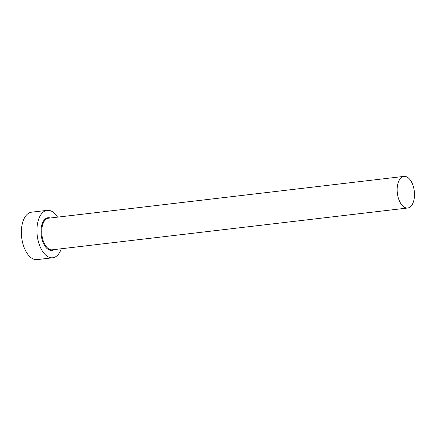 <?xml version="1.0" encoding="UTF-8"?>
<svg xmlns="http://www.w3.org/2000/svg" width="436" height="436" viewBox="0 0 436 436"><rect width="100%" height="100%" fill="white"/><g stroke="black" fill="none" stroke-linecap="round" stroke-linejoin="round"><path stroke-width="0.65" d="M399.763 201.71A15.914 8.529 83.3 0 0 407.676 208.005A15.914 8.529 83.3 0 0 414.156 198.827A15.914 8.529 83.3 0 0 411.878 182.689A15.914 8.529 83.3 0 0 403.959 176.395A15.914 8.529 83.3 0 0 397.485 185.573A15.914 8.529 83.3 0 0 399.763 201.71M57.552 217.144A23.871 12.791 83.3 0 0 47.153 210.354A23.871 12.791 83.3 0 0 37.436 224.12A23.871 12.791 83.3 0 0 40.853 248.329A23.871 12.791 83.3 0 0 52.729 257.774A23.871 12.791 83.3 0 0 61.269 248.76M47.153 210.354L31.583 212.19A23.871 12.791 83.3 0 0 21.865 225.952A23.871 12.791 83.3 0 0 25.283 250.16A23.871 12.791 83.3 0 0 37.158 259.605L52.729 257.774M54.004 249.61A16.448 8.813 -96.7 0 1 43.682 243.893A16.448 8.813 -96.7 0 1 41.709 225.385A16.448 8.813 -96.7 0 1 50.287 218M403.959 176.395L48.527 218.207A15.914 8.529 83.3 0 0 42.052 227.385A15.914 8.529 83.3 0 0 44.33 243.522A15.914 8.529 83.3 0 0 52.244 249.817L407.676 208.005"/></g></svg>
